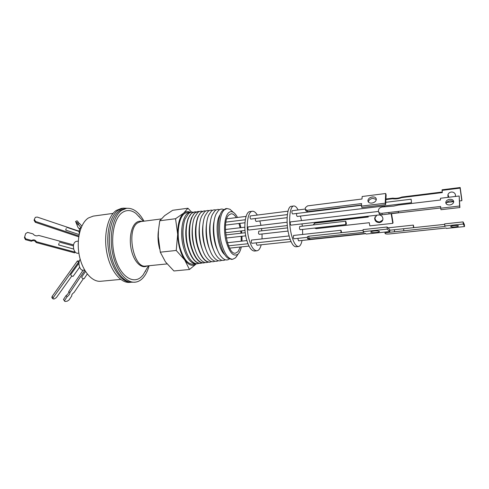 <?xml version="1.0" encoding="UTF-8"?>
<svg xmlns="http://www.w3.org/2000/svg" width="489" height="489" viewBox="0 0 489 489"><rect width="100%" height="100%" fill="white"/><g stroke="black" fill="none" stroke-linecap="round" stroke-linejoin="round"><path stroke-width="0.73" d="M146.486 269.17L143.069 275.026L141.474 276.743C133.418 284.586 120.887 276.792 115.38 258.742C109.738 240.796 113.35 218.528 122.342 212.519C126.773 209.604 131.333 209.928 136.009 213.497L140.636 218.394M149.121 265.716C147.562 271.438 145.221 275.808 142.091 278.816C139.964 280.814 137.623 281.933 135.074 282.184C126.028 283.18 115.789 270.38 112.433 252.501C109.004 234.659 113.362 215.93 121.682 210.313L126.596 208.32C133.197 207.843 138.998 212.128 143.998 221.181M126.596 208.32L124.762 208.577L119.829 210.57C111.944 215.912 107.501 232.892 110.056 249.952C112.562 267.025 121.535 280.753 130.361 282.22C121.315 281.939 111.639 268.577 108.705 251.034C105.703 233.516 110.166 215.631 118.344 210.142L123.295 208.155L126.932 208.283M135.074 282.184L130.361 282.22M123.295 208.155L121.254 208.442L116.29 210.429C107.831 216.059 103.381 234.812 106.834 252.679C110.214 270.582 120.594 283.382 129.768 282.373L130.765 282.287M113.081 213.393L93.216 216.12L88.399 217.978C80.385 223.1 76.125 239.677 79.273 255.331C82.341 271.022 92.018 282.226 100.716 281.273L120.704 279.408M81.333 227.22L80.923 227.44C79.401 228.693 78.851 230.82 79.267 233.828M78.283 241.101L76.302 241.346C73.686 242.367 72.873 245.111 73.851 249.573C74.768 252.067 76.058 253.296 77.72 253.259L78.882 253.125M80.22 259.347C77.433 262.355 79.707 270.833 83.106 270.185L84.603 270.032M79.634 267.226L73.087 276.34C71.889 276.242 71.088 275.686 70.679 274.684L78.717 263.412L79.035 264.922M85.489 271.487L81.675 277.171C82.042 278.198 82.83 278.724 84.047 278.742L84.163 278.614M79.151 231.199L37.182 217.061L35.318 217.348L34.352 219.396L35.569 221.45L78.863 235.955M36.424 241.743L36.149 242.526L74.683 252.874L75.031 252.128L36.424 241.743C35.257 239.793 33.655 239.365 31.62 240.447L25.709 238.858L24.701 236.859L25.654 233.595L27.586 232.403L32.995 233.876C34.505 235.777 36.412 236.297 38.698 235.423L73.527 244.897M199.799 223.167C198.179 232.795 199.255 242.116 203.014 251.126M205.881 210.979L204.176 210.851L201.156 212.299C195.918 216.56 194.194 233.021 197.849 246.126C201.046 256.835 205.117 262.165 210.056 262.122L211.7 261.609M209.194 210.661C207.507 210.221 205.93 210.655 204.469 211.957L201.719 216.077C196.969 225.997 199.61 248.974 206.48 257.575C209.402 261.352 212.238 262.55 214.995 261.169M203.308 222.446C201.59 232.299 202.684 241.823 206.59 251.028M212.574 210.337C210.887 209.867 209.31 210.294 207.849 211.609L205.233 215.508C200.404 225.368 203.094 248.809 210.032 257.33C212.898 260.992 215.68 262.116 218.369 260.716M206.89 221.731C205.074 231.798 206.193 241.523 210.246 250.906M216.034 210.007C214.347 209.506 212.77 209.922 211.309 211.254L208.821 214.94C203.913 224.732 206.658 248.632 213.656 257.073C216.474 260.619 219.194 261.676 221.81 260.252M210.551 221.022C208.424 229.402 209.995 243.094 213.974 250.771M219.573 209.671C217.88 209.139 216.303 209.543 214.842 210.887L212.489 214.359C207.501 224.078 210.301 248.455 217.354 256.804C220.123 260.234 222.782 261.224 225.331 259.775M214.292 220.313C212.049 228.73 213.681 242.923 217.776 250.612M223.607 209.488C221.761 208.705 220.044 209.047 218.461 210.514L216.23 213.779C211.175 223.412 214.023 248.271 221.138 256.523C224.011 260.007 226.731 260.845 229.298 259.042M220.166 214.726C214.323 222.177 217.385 248.791 224.763 254.72M226.982 208.516L225.704 208.65L222.226 210.838C217.947 215.863 216.89 231.218 220.148 243.473C222.049 250.576 224.549 255.429 227.642 258.027L231.523 259.384L232.795 259.225C228.265 259.225 224.494 253.919 221.474 243.314C218.015 230.343 219.457 214.096 224.225 209.922L226.982 208.516L229.958 209.28L232.568 211.664M209.958 262.135L209.787 262.159C207.415 262.404 205.062 260.961 202.721 257.831C200.606 254.903 198.889 251.016 197.568 246.156C194.836 234.647 194.977 224.818 197.996 216.682L200.887 212.324L204.066 210.869M196.083 223.944C194.573 233.326 195.618 242.416 199.219 251.205M202.373 211.315C200.692 210.93 199.121 211.376 197.654 212.66L194.64 217.238C190.062 227.263 192.593 249.311 199.323 258.051C202.336 262.08 205.301 263.418 208.21 262.08M192.727 224.665C191.315 233.815 192.336 242.678 195.783 251.267M199.451 211.523L198.076 211.48L194.989 212.935C189.622 217.22 187.819 233.742 191.529 246.878C194.781 257.617 198.925 262.954 203.974 262.899L205.313 262.538M203.858 262.911L203.656 262.935C201.132 263.192 198.638 261.633 196.175 258.253C194.139 255.35 192.483 251.572 191.199 246.921C188.479 235.655 188.589 225.93 191.529 217.758L194.671 212.966L197.947 211.492M189.628 225.356C188.314 234.268 189.304 242.917 192.611 251.297M196.352 211.884L194.818 211.81L191.694 213.271C186.26 217.568 184.414 234.121 188.155 247.281C191.425 258.033 195.618 263.375 200.728 263.308L202.214 262.893M200.649 263.32L200.49 263.339C197.88 263.608 195.313 261.976 192.788 258.461C190.789 255.576 189.164 251.859 187.91 247.312C185.19 236.175 185.282 226.511 188.179 218.32L191.45 213.296L194.726 211.823M186.285 226.114C185.074 234.763 186.04 243.167 189.182 251.315M193.204 212.189C191.547 211.89 189.995 212.36 188.546 213.595L185.056 219.084C182.293 227.275 182.25 236.804 184.928 247.666C186.126 252 187.678 255.582 189.573 258.424C192.745 262.948 195.918 264.573 199.078 263.308M158.473 230.429C157.58 236.45 157.965 242.63 159.622 248.968M236.328 217.611C234.61 214.916 232.837 213.644 231.028 213.809L228.913 214.94C221.376 221.181 227.373 255.264 235.545 253.155L238.051 251.652L240.227 247.012M241.15 241.205L241.211 236.334M240.991 233.216L240.71 230.979M240.123 227.758L238.974 223.479M241.309 246.896C240.686 249.867 239.763 252.104 238.54 253.602L238.076 254.109C233.461 257.171 229.427 252.764 225.967 240.875C223.29 229.799 224.506 216.645 228.412 212.917C229.903 211.48 231.529 211.279 233.277 212.312C234.787 213.247 236.193 214.964 237.501 217.464M237.122 255.68L235.527 257.813L232.795 259.225M185.887 250.778L184.616 246.853C182.88 240.233 182.403 233.742 183.204 227.385M190.331 212.275L186.994 212.709C179.549 212.966 175.551 232.397 180.184 248.198C183.467 258.852 187.709 264.188 192.904 264.207L196.248 263.877C191.095 263.858 186.884 258.504 183.607 247.819C178.998 231.982 182.941 212.519 190.331 212.275L191.107 212.232M261.193 244.787C260.234 248.504 258.809 250.502 256.921 250.796L254.537 251.04C251.273 250.943 248.534 246.774 246.315 238.534C243.198 226.401 245.344 211.621 250.007 211.554L252.385 211.254C254.042 211.107 255.674 212.36 257.275 215.001M256.921 250.796C253.681 250.698 250.961 246.517 248.748 238.265C245.637 226.114 247.758 211.315 252.385 211.254M259.83 220.967L260.955 225.301M287.99 211.181L250.282 215.949C249.873 217.33 250.056 218.375 250.839 219.072L287.373 214.598M287.11 222.214L248.1 226.896C247.678 228.308 247.862 229.359 248.656 230.056L287.324 225.576M289.109 235.942L251.505 240.068L251.187 242.293L251.859 243.308L290.099 239.194M256.364 242.825L256.462 244.225L257.104 245.221L291.059 241.615M287.569 227.88L258.779 231.175L258.492 233.314L259.133 234.317L288.045 231.059M255.435 218.51L255.405 220.386L256.071 221.419L287.122 217.672M302.043 240.447C301.279 244.231 300.087 246.254 298.455 246.523L295.949 246.78C293.125 246.633 290.674 242.318 288.596 233.846C285.668 221.364 287.269 206.279 291.31 206.309L293.803 205.991C295.234 205.875 296.67 207.189 298.107 209.922M298.455 246.523C295.656 246.37 293.223 242.049 291.157 233.559C288.241 221.065 289.806 205.955 293.803 205.991M300.423 216.071L301.475 220.521M305.215 209.041L292.074 210.747C291.744 212.159 291.921 213.228 292.618 213.956L339.69 208.192L339.354 207.764M339.91 207.697L339.69 208.192M378.48 211.437L290.387 221.914C290.044 223.345 290.228 224.427 290.924 225.154L381.096 214.702M340.9 232.74L341.004 230.252L293.577 235.453L293.345 237.727L293.944 238.779L307.459 237.324M341.004 230.252L341.646 232.66M297.832 238.363L298.516 240.826L365.76 233.681M413.431 227.685L413.364 225.105L413.871 227.636M345.754 221.211L299.702 226.486L299.494 228.669L300.069 229.708L346.133 224.518L345.637 223.442L345.754 221.211L346.371 223.326L346.133 224.518M296.578 213.473L296.591 215.386L297.184 216.462L411.524 202.666L411.121 199.206L411.524 202.666M376.328 199.439L372.771 198.345C370.167 198.864 368.7 200.087 368.364 202.018M372.312 196.926C374.678 196.774 376.017 197.532 376.328 199.206C376.127 201.23 374.647 202.525 371.891 203.094C369.537 203.235 368.211 202.489 367.899 200.838C368.076 198.809 369.55 197.507 372.312 196.926M393.706 206.089L382.227 207C380.069 207.415 378.841 208.424 378.529 210.038L378.468 211.303C378.724 212.739 379.861 213.406 381.885 213.302L440.626 206.45L440.656 208.216L459.593 206.028L459.171 196.003L440.473 198.265L440.503 199.995L398.449 205.05L393.706 206.089M446.109 203.675C446.543 202.146 447.832 201.193 449.966 200.82C451.677 200.673 452.924 201.101 453.7 202.104M449.648 199.329C452.197 199.219 453.56 200.056 453.731 201.847C453.419 203.497 452.117 204.524 449.819 204.94C447.288 205.038 445.931 204.206 445.754 202.446C446.047 200.79 447.343 199.75 449.648 199.329M374.183 230.991C376.958 230.759 378.694 230.881 379.391 231.358C379.519 231.841 378.382 232.226 375.992 232.526C373.229 232.758 371.499 232.636 370.803 232.159C370.668 231.682 371.793 231.297 374.183 230.991M444.69 224.347L394.403 229.714L394.562 231.762L387.875 232.464L387.826 231.755M387.875 232.464C385.894 232.715 384.953 233.033 385.057 233.418L385.363 233.699C385.986 234.048 387.361 234.127 389.495 233.944L446.139 228.021L446.414 228.442L464.55 226.548L463.285 224.035L444.843 225.985L445.124 226.425L394.562 231.762M454.147 225.588C456.451 225.386 457.869 225.472 458.413 225.851C458.505 226.303 457.349 226.682 454.947 226.982C452.649 227.183 451.231 227.098 450.693 226.719C450.595 226.266 451.744 225.894 454.147 225.588M379.44 214.891C381.664 215.49 382.832 216.859 382.942 219.005C382.716 221.01 381.554 222.202 379.452 222.581C376.463 222.519 374.861 221.089 374.647 218.283L376.848 215.197M375.155 216.682L374.953 217.642C375.161 220.447 376.762 221.872 379.745 221.933L382.765 220.001M455.436 196.456L455.412 194.512C454.666 192.745 453.26 191.914 451.2 192.024C448.688 192.629 447.612 194.102 447.967 196.45L448.352 197.311M455.277 196.474L455.565 195.728M385.9 199.579L392.526 198.754C395.68 199.164 398.718 198.785 401.64 197.623L442.307 192.58L442.117 189.793L460.18 187.525L461.903 200.056L461.824 200.679L459.611 200.942M385.943 199.573L385.931 199.023M386.218 198.974L392.789 198.161C395.931 198.565 398.963 198.186 401.879 197.024L442.221 192.006M447.973 194.628L448.89 197.244M368.113 216.205L368.26 217.006L315.105 223.143L315.552 222.513L314.127 223.571M315.552 222.513L368.15 216.419M391.5 213.497L393.046 222.678L392.789 223.332L391.139 213.534M308.944 238.204L364.018 232.306L363.217 231.676L387.215 229.096L389.825 231.541L366.218 234.042L365.436 233.43L310.759 239.243L307.526 238.699L308.944 238.204L308.84 236.211L363.131 230.331M361.499 205.044L307.502 211.67L306.921 210.325L305.209 209.078L305.436 207.593L307.587 205.875L361.988 199.011L362.19 196.505L385.705 193.503L386.139 194.934L385.644 204.647L361.897 207.525L361.408 206.12L385.204 203.216L385.705 193.503M306.921 210.325L361.615 203.571L361.408 206.12M392.526 198.754L392.789 198.161M401.64 197.623L401.879 197.024M441.983 190.386L460.094 188.118L460.18 187.525M460.094 188.118L461.824 200.679M453.334 201.688L446.689 202.47M384.678 206.706L383.938 205.991M314.543 228.076L316.218 228.663L369.274 222.709L369.837 225.863L392.789 223.332M315.105 223.143L313.645 224.286L313.559 224.903M463.285 224.035L463.077 221.908L464.348 224.457L464.55 226.548M463.077 221.908L444.648 223.876L444.843 225.985M403.657 228.73L403.816 230.784M394.403 229.714L389.727 230.215M307.526 238.601L307.428 236.713L308.84 236.211M363.217 231.676L363.082 229.61L387.056 227.006L389.672 229.488L389.825 231.541M387.215 229.096L387.056 227.006M378.755 212.183L378.926 212.721C379.183 214.158 380.32 214.83 382.337 214.726L389.177 213.931L388.737 212.507M389.177 213.931L398.651 212.837L398.229 211.395M398.651 212.837L440.656 207.972M459.593 206.028L459.892 207.525L440.999 209.702L440.656 208.216M459.892 207.525L459.171 196.003M385.204 203.216L385.644 204.647M307.502 211.67L305.79 210.765L305.393 209.836M302.031 223.87L302.318 226.187M302.581 229.427L302.654 234.457M261.529 228.565L261.811 230.826M262.049 233.986L262.031 238.913M175.551 218.73L183.626 213.149L187.947 208.235L172.666 210.282L164.634 215.643L159.769 220.759L158.485 230.215L158.283 236.609L160.3 252.183L165.478 261.902L173.907 270.967L189.463 269.488L184.72 259.946L176.223 250.46L177.672 234.317L175.551 218.73L159.769 220.759M196.309 263.871L189.463 269.488M187.947 208.235L191.59 212.147M160.3 252.183L176.223 250.46M190.294 212.281C187.929 211.144 185.704 211.437 183.626 213.149C179.634 216.914 177.654 223.974 177.672 234.317C178.094 244.824 180.447 253.369 184.72 259.946C188.705 265.338 192.538 266.652 196.23 263.883L197.024 263.742M239.848 223.375L240.924 227.66M241.487 230.887L241.768 233.125M242.006 236.248L242.012 241.108M79.071 262.135L78.564 262.116L53.197 297.685L52.066 296.511L51.852 297.703L52.904 298.797M52.066 296.511L77.396 260.955L79.34 261.022M36.149 242.526C34.982 240.582 33.386 240.154 31.357 241.242L25.459 239.653L25.709 238.858M24.701 236.859L24.45 237.654L25.459 239.653M24.45 237.654L25.654 233.595M79.487 228.565L79.157 228.705L77.965 227.348L75.593 221.45L77.103 220.808L78.399 222.244L76.877 222.898L75.593 221.45M79.157 228.705L79.163 228.314L79.731 228.925M80.917 227.446L77.934 224.09L78.002 224.659L76.877 222.898M34.322 219.5L34.077 220.246L35.287 222.293L35.569 221.45M78.723 236.829L35.287 222.293M83.319 278.73L74.084 292.465C72.286 293.718 71.528 294.849 71.797 295.857L69.01 300.008L67.219 301.181L64.958 301.475L63.466 299.47L64.701 301.236M63.466 299.47L66.039 295.619C67.928 294.146 68.839 292.783 68.784 291.523L83.075 270.191M53.197 297.685L52.983 298.883L53.325 298.962L54.407 298.907L56.424 297.526L71.797 276.004M78.564 262.116L77.396 260.955M31.62 240.447L31.357 241.242M59.035 243.32L58.637 244.965L59.035 243.32M81.846 226.083L79.469 223.436L77.934 224.09M79.12 223.583L78.399 222.244M66.223 228.504L65.709 230.074L66.223 228.504M64.536 300.582L67.121 296.731L66.039 295.619M67.121 296.731C69.004 295.252 69.921 293.889 69.866 292.63L68.784 291.523M69.866 292.63L84.799 270.368M138.888 216.224L139.921 217.642M145.96 270.069L145.27 271.701M161.162 218.956L140.649 221.615L137.531 222.953C126.064 230.246 133.534 268.748 145.746 266.053L167.036 263.919M147.11 265.918C141.682 269.06 134.475 262.465 131.608 251.065C128.674 239.708 130.93 226.535 136.278 222.599C138.069 221.266 139.976 220.875 141.993 221.438M382.337 214.726L381.885 213.302M87.268 273.999L84.114 278.693M198.076 211.48L197.758 211.511M238.076 254.109L235.527 257.813M225.924 222.122L245.301 219.75M225.79 234.952L245.258 232.727M225.557 232.733L245.02 230.478M227.422 242.709L246.866 240.576M390.1 213.656L397.734 212.77M387.948 227.85L413.364 225.105M339.867 207.941L361.475 205.294M385.766 202.318L411.121 199.206M448.083 195.838L447.967 196.45M374.953 217.642L374.647 218.283M385.039 233.247L384.953 232.055M445.754 202.446L445.974 203.455M367.899 200.838L368.223 201.823M228.528 245.826L247.941 243.736M225.392 229.494L244.842 227.202M225.539 225.105L244.946 222.758M226.273 238.021L245.735 235.826M226.755 218.803L246.077 216.395M229.616 248.143L248.999 246.083M233.277 212.312L229.958 209.28M203.974 262.899L203.656 262.935M73.399 245.875L59.487 242.098M73.692 249.035L58.643 244.965M79.126 231.493L66.693 227.306M79.114 234.573L65.709 230.074M143.344 221.266L136.009 213.497M148.46 265.784L143.069 275.026"/></g></svg>
